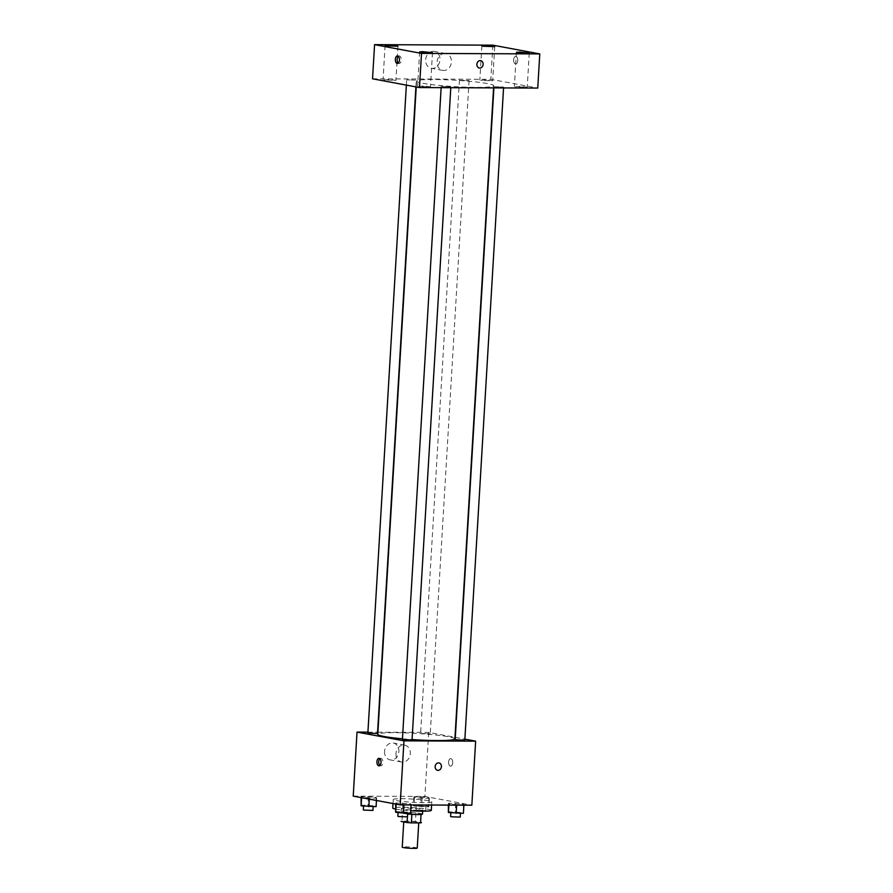 <?xml version="1.0" encoding="UTF-8"?>
<svg xmlns="http://www.w3.org/2000/svg" width="893" height="893" viewBox="0 0 893 893"><rect width="100%" height="100%" fill="white"/><g stroke="black" fill="none" stroke-linecap="round" stroke-linejoin="round"><path stroke-width="0.67" stroke-dasharray="4.46 3.35" d="M417.243 848.071A7.512 0.625 3.4 0 0 409.775 846.999A7.512 0.625 3.4 0 0 402.241 847.178M404.987 821.984A7.512 0.625 3.4 0 0 413.392 822.732A7.512 0.625 3.4 0 0 418.761 822.453A7.512 0.625 3.4 0 0 411.305 821.381A7.512 0.625 3.4 0 0 403.77 821.56A7.512 0.625 3.4 0 0 404.987 821.984M421.061 814.461L421.061 814.371A10.191 0.848 3.4 0 0 421.954 814.07L415.926 812.943A10.191 0.848 3.4 0 0 411.673 812.619L402.475 812.574L401.973 821.114L411.171 821.158A10.191 0.848 3.4 0 1 415.424 821.482L421.44 822.598M401.973 821.114A10.191 0.848 3.4 0 0 401.091 821.393M421.061 814.371L411.863 814.371M402.475 812.574A10.191 0.848 3.4 0 0 401.593 812.864L401.593 812.864A10.191 0.848 3.4 0 0 401.593 812.876L407.61 814.003L407.442 816.916M407.61 814.003A10.191 0.848 3.4 0 0 411.863 814.327M407.643 814.048A10.727 0.893 -176.6 0 1 401.057 812.831A10.727 0.893 -176.6 0 1 411.829 812.585A10.727 0.893 -176.6 0 1 422.478 814.103M417.891 810.297A10.727 0.893 3.4 0 0 422.735 809.839A10.727 0.893 3.4 0 0 412.075 808.31A10.727 0.893 3.4 0 0 401.314 808.567A10.727 0.893 3.4 0 0 403.067 809.158A10.727 0.893 3.4 0 0 417.891 810.297M411.673 812.619L411.171 821.158M415.926 812.943L415.424 821.482M395.342 809.025A19.311 1.607 3.4 0 0 395.9 809.136A19.311 1.607 3.4 0 0 410.791 810.732M431.308 810.342A19.311 1.607 3.4 0 0 412.119 807.596A19.311 1.607 3.4 0 0 392.741 808.053M396.403 800.597A19.311 1.607 3.4 0 0 418.002 802.528A19.311 1.607 3.4 0 0 431.81 801.814A19.311 1.607 3.4 0 0 412.622 799.056A19.311 1.607 3.4 0 0 393.255 799.514A19.311 1.607 3.4 0 0 396.403 800.597M463.422 804.035L463.913 804.783L456.669 804.749L448.945 803.968L448.453 803.22L463.422 804.035L463.913 804.783L456.669 804.749L448.945 803.968L448.453 803.22L463.422 804.035L463.4 813.322M428.874 797.583L429.366 798.342L422.121 798.309L414.397 797.527L413.906 796.779L421.15 796.802L428.874 797.583L429.366 798.342L422.121 798.309L414.397 797.527L413.906 796.779L428.874 797.583L428.863 806.881L413.883 806.066L413.403 805.319L420.648 805.341L428.372 806.122M353.226 796.132L424.901 796.444L471.839 805.196M410.668 803.8L411.16 804.548L403.915 804.515L396.179 803.733L395.699 802.986L410.668 803.8L411.16 804.548L403.915 804.515L396.179 803.733L395.699 802.986L410.668 803.8L410.646 813.088M376.12 797.36L376.612 798.108L369.367 798.074L361.643 797.293L361.152 796.545L376.12 797.36L376.612 798.108L369.367 798.074L361.643 797.293L361.152 796.545L376.12 797.36L376.098 806.647M402.453 738.812A38.622 3.215 3.4 0 0 412.075 739.571M454.894 738.913A38.622 3.215 3.4 0 0 416.529 733.421A38.622 3.215 3.4 0 0 377.784 734.336M377.906 732.182L428.707 732.405L454.983 737.305M455.307 737.361L464.873 739.147M367.916 732.137L377.583 732.182M421.418 733.499L430.259 733.8L421.418 733.499M464.806 740.241L455.173 739.672M412.041 740.018L402.419 739.449M367.871 733.008L377.505 733.577M428.707 732.405L424.901 796.444M384.559 751.426A8.584 7.133 100.6 0 0 390.152 759.898A8.584 7.133 100.6 0 0 398.736 752.766A8.584 7.133 100.6 0 0 393.3 743.021A8.584 7.133 100.6 0 0 384.559 751.426M450.429 766.127A3.751 2.065 -89.8 0 0 450.641 766.149A3.751 2.065 -89.8 0 0 452.718 762.41A3.751 2.065 -89.8 0 0 450.675 758.637A3.751 2.065 -89.8 0 0 448.587 762.198A3.751 2.065 -89.8 0 0 450.429 766.127A3.751 2.065 -89.8 0 0 450.641 766.149A3.751 2.065 -89.8 0 0 452.718 762.41A3.751 2.065 -89.8 0 0 450.664 758.637A3.751 2.065 -89.8 0 0 448.587 762.198A3.751 2.065 -89.8 0 0 450.429 766.127M379.893 758.715A3.751 2.065 90.2 0 1 380.798 758.336A3.751 2.065 90.2 0 1 380.998 758.358A3.751 2.065 90.2 0 1 382.84 762.287A3.751 2.065 90.2 0 1 380.764 765.848A3.751 2.065 90.2 0 1 379.86 765.468M395.99 753.558A8.584 7.133 100.6 0 0 401.582 762.03A8.584 7.133 100.6 0 0 410.166 754.898A8.584 7.133 100.6 0 0 404.73 745.153A8.584 7.133 100.6 0 0 395.99 753.558M437.592 770.313L437.592 770.313A3.751 3.125 -79.4 0 1 435.148 766.607A3.751 3.125 -79.4 0 1 438.965 762.923L438.976 762.923M422.891 83.295A38.622 3.215 3.4 0 0 466.068 87.168A38.622 3.215 3.4 0 0 493.695 85.728A38.622 3.215 3.4 0 0 455.33 80.225A38.622 3.215 3.4 0 0 416.584 81.151A38.622 3.215 3.4 0 0 422.891 83.295M415.524 80.113L406.672 79.812L415.524 80.113M494.767 86.755L503.607 87.056L494.767 86.755M442.013 86.521L450.853 86.833L442.013 86.521M460.219 80.314L469.059 80.616L460.219 80.314M372.537 78.807L490.815 79.321L537.753 88.072M515.428 86.844L520.831 86.331L527.227 87.246L515.428 86.844M418.661 86.42L424.063 85.918L430.459 86.833L418.661 86.42M384.113 79.979L389.515 79.466L395.912 80.392L384.113 79.979M480.88 80.403L486.283 79.89L492.679 80.805L480.88 80.403M492.836 45.163L490.815 79.321M515.451 63.95A3.751 2.065 -89.8 0 0 515.663 63.972A3.751 2.065 -89.8 0 0 517.739 60.222A3.751 2.065 -89.8 0 0 515.696 56.46A3.751 2.065 -89.8 0 0 513.609 60.021A3.751 2.065 -89.8 0 0 515.451 63.95A3.751 2.065 -89.8 0 0 515.652 63.972A3.751 2.065 -89.8 0 0 517.739 60.222A3.751 2.065 -89.8 0 0 515.685 56.46A3.751 2.065 -89.8 0 0 513.609 60.021A3.751 2.065 -89.8 0 0 515.451 63.95M433.317 51.314A8.584 7.133 100.6 0 0 425.704 59.172A8.584 7.133 100.6 0 0 431.241 68.281A8.584 7.133 100.6 0 0 439.825 61.159A8.584 7.133 100.6 0 0 434.389 51.414A8.584 7.133 100.6 0 0 433.317 51.314M444.759 53.446A8.584 7.133 100.6 0 0 437.135 61.304A8.584 7.133 100.6 0 0 442.671 70.413A8.584 7.133 100.6 0 0 451.255 63.291A8.584 7.133 100.6 0 0 445.819 53.547A8.584 7.133 100.6 0 0 444.759 53.446M479.318 68.024L479.318 68.024A3.751 3.125 -79.4 0 1 476.895 64.039A3.751 3.125 -79.4 0 1 480.222 60.601A3.751 3.125 -79.4 0 1 480.691 60.646L480.691 60.646M398.323 56.326A3.751 2.065 90.2 0 1 399.227 55.958A3.751 2.065 90.2 0 1 399.428 55.969A3.751 2.065 90.2 0 1 401.27 59.909A3.751 2.065 90.2 0 1 399.193 63.459A3.751 2.065 90.2 0 1 398.289 63.079M360.649 805.084L375.618 805.899M364.344 805.843L373.185 806.156L364.344 805.843M376.612 798.108L376.466 800.463M369.367 798.074L369.3 799.135M361.152 796.545L361.085 797.594M368.396 796.578L367.883 805.118M372.939 810.42L363.306 809.851M417.098 806.078L425.95 806.379L417.098 806.078M429.366 798.342L428.863 806.881M422.121 798.309L421.619 806.848M414.397 797.527L413.883 806.066M413.906 796.779L413.403 805.319M421.15 796.802L420.648 805.341M416.852 810.342L425.693 810.654L416.852 810.342M395.186 811.525L410.166 812.34M398.892 812.295L407.733 812.597L398.892 812.295M395.699 802.986L395.632 804.046M402.944 803.019L402.43 811.558M407.476 816.861L397.854 816.291M447.951 811.759L462.92 812.563M451.646 812.518L460.487 812.82L451.646 812.518M448.945 803.968L448.878 805.095M448.453 803.22L448.342 805.095M455.698 803.254L455.196 811.782M460.241 817.095L450.608 816.526M401.314 808.567L401.057 812.831M422.735 809.839L422.657 811.168M393.255 799.514L393.009 803.555M431.81 801.814L431.62 805.017M380.798 758.336L378.989 758.324M380.764 765.848L378.956 765.837M404.73 745.153L393.3 743.021M401.582 762.03L390.152 759.898M416.584 81.151L416.238 86.956M493.695 85.728L493.572 87.882M415.915 86.889L416.305 80.392M406.36 85.114L406.672 79.812M493.985 86.487L493.896 87.882M503.607 87.056L503.563 87.916M441.22 86.253L441.142 87.648M450.853 86.833L450.798 87.693M459.437 80.046L420.625 733.231M469.059 80.616L430.259 733.8M516.4 52.33L514.379 86.487M529.259 53.1L527.227 87.246M419.632 51.917L417.6 86.063M432.491 52.676L430.459 86.833M385.084 45.465L383.064 79.622M397.943 46.235L395.912 80.392M481.852 45.889L479.831 80.046M494.711 46.648L492.679 80.805M445.819 53.547L434.389 51.414M442.671 70.413L431.241 68.281M399.227 55.958L397.418 55.946M399.193 63.459L397.385 63.459M416.317 805.81L416.06 810.074M425.95 806.379L425.693 810.654"/><path stroke-width="1.34" d="M403.748 821.917L402.241 847.178A7.512 0.625 3.4 0 0 403.469 847.602A7.512 0.625 3.4 0 0 411.863 848.35A7.512 0.625 3.4 0 0 417.243 848.071L418.739 822.899M421.061 814.461L420.558 822.899A10.191 0.848 3.4 0 0 421.44 822.609A10.191 0.848 3.4 0 0 421.44 822.598L421.44 822.609M420.558 822.899L411.36 822.866A10.191 0.848 3.4 0 1 407.108 822.542L401.08 821.415A10.191 0.848 3.4 0 0 401.08 821.404A10.191 0.848 3.4 0 0 401.08 821.415L401.08 821.404M411.863 814.371L411.36 822.866M407.442 816.916L407.108 822.542M422.657 811.168L422.478 814.103A10.727 0.893 -176.6 0 1 417.634 814.561A10.727 0.893 -176.6 0 1 407.643 814.048M410.791 810.732A19.311 1.607 3.4 0 0 431.308 810.342L431.62 805.017M393.009 803.555L392.741 808.053A19.311 1.607 3.4 0 0 395.342 809.025M464.873 739.147L475.645 741.157L471.839 805.196L400.164 804.883L353.226 796.132L357.021 732.093L367.916 732.137M475.645 741.157L403.96 740.844L400.164 804.883M435.148 766.607A3.751 3.125 -79.4 0 1 438.976 762.923A3.751 3.125 -79.4 0 1 441.354 767.187A3.751 3.125 -79.4 0 1 437.592 770.313A3.751 3.125 -79.4 0 1 435.148 766.607M416.238 86.956L377.784 734.336A38.622 3.215 3.4 0 0 384.079 736.491A38.622 3.215 3.4 0 0 402.453 738.812M412.075 739.571A38.622 3.215 3.4 0 0 454.894 738.913L493.572 87.882M403.96 740.844L357.021 732.093M493.896 87.882L455.173 739.672L464.806 740.241L503.563 87.916M441.142 87.648L402.419 739.449L412.041 740.018L450.798 87.693M415.915 86.889L377.505 733.577L367.871 733.008L406.36 85.114M379.201 758.347A3.751 2.065 90.2 0 1 381.032 762.276A3.751 2.065 90.2 0 1 378.956 765.837A3.751 2.065 90.2 0 1 376.913 762.075A3.751 2.065 90.2 0 1 378.989 758.324A3.751 2.065 90.2 0 1 379.201 758.347M379.86 765.468A3.751 2.065 90.2 0 1 378.71 762.086A3.751 2.065 90.2 0 1 379.893 758.715M438.965 762.923A3.751 3.125 -79.4 0 1 441.354 767.187A3.751 3.125 -79.4 0 1 437.592 770.313M537.753 88.072L419.476 87.559L372.537 78.807L374.569 44.65L492.836 45.163L539.774 53.915L537.753 88.072M539.774 53.915L421.507 53.401L419.476 87.559M421.507 53.401L374.569 44.65M397.619 55.969A3.751 2.065 90.2 0 1 399.461 59.898A3.751 2.065 90.2 0 1 397.385 63.459A3.751 2.065 90.2 0 1 395.331 59.686A3.751 2.065 90.2 0 1 397.418 55.946A3.751 2.065 90.2 0 1 397.619 55.969M480.233 60.601A3.751 3.125 -79.4 0 1 480.691 60.646A3.751 3.125 -79.4 0 1 483.08 64.91A3.751 3.125 -79.4 0 1 479.318 68.024A3.751 3.125 -79.4 0 1 476.895 64.039A3.751 3.125 -79.4 0 1 480.233 60.601M484.765 45.61L481.852 45.889L482.912 46.246L494.711 46.648L484.765 45.61M387.997 45.197L385.084 45.465L386.133 45.833L397.943 46.235L387.997 45.197M422.545 51.638L419.632 51.917L420.681 52.274L432.491 52.676L422.545 51.638M519.313 52.062L516.4 52.33L517.449 52.687L529.259 53.1L519.313 52.062M480.691 60.646A3.751 3.125 -79.4 0 1 483.068 64.899A3.751 3.125 -79.4 0 1 479.318 68.024M398.289 63.079A3.751 2.065 90.2 0 1 397.139 59.697A3.751 2.065 90.2 0 1 398.323 56.326M376.466 800.463L376.098 806.647L361.129 805.832L361.085 797.594M369.3 799.135L368.854 806.613M361.609 797.695L361.129 805.832M363.529 806.078L363.306 809.851L364.087 810.118L372.939 810.42L373.162 806.636M411.137 804.928L410.646 813.088L403.402 813.054L395.677 812.273L395.632 804.046M403.893 804.906L403.402 813.054M396.157 804.135L395.677 812.273M398.077 812.518L397.854 816.291L398.635 816.559L407.476 816.861L407.71 813.076M463.891 805.162L463.4 813.322L448.431 812.507L448.342 805.095M456.647 805.129L456.167 813.289M448.878 805.095L448.431 812.507M450.831 812.753L450.608 816.526L451.389 816.794L460.241 817.095L460.464 813.311"/></g></svg>
